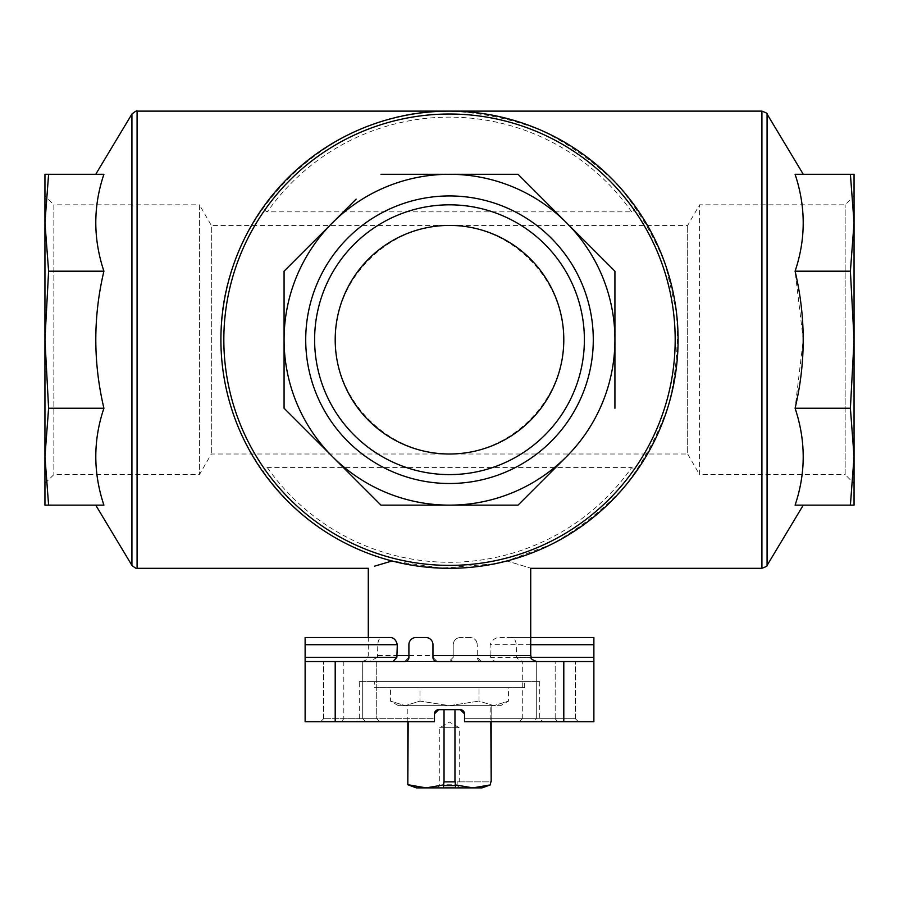 <?xml version="1.0" encoding="UTF-8"?>
<svg xmlns="http://www.w3.org/2000/svg" width="899" height="899" viewBox="0 0 899 899"><rect width="100%" height="100%" fill="white"/><g stroke="black" fill="none" stroke-linecap="round" stroke-linejoin="round"><path stroke-width="0.67" stroke-dasharray="4.5 3.37" d="M482.033 787.884L455.512 787.884L482.033 787.884L472.896 787.884L490.27 784.917L490.27 781.86L457.175 781.86L459.254 781.86L457.175 781.86L457.175 785.602L459.917 787.884L457.175 785.602L455.512 785.602L457.175 785.602L457.175 781.86L491.18 781.86M490.82 781.86L491.18 705.659L408.18 705.659L490.82 705.659L490.82 721.706M454.961 709.671L454.961 784.748L444.039 784.748L444.039 709.671M443.488 787.884L437.465 787.884L443.488 787.884L443.488 785.602L439.746 785.602L443.488 785.602L443.488 781.86L455.512 781.86L455.512 787.884M454.961 784.748L472.896 787.884L416.417 787.884M407.82 784.748L408.18 721.706M426.104 787.884L444.039 784.748M563.797 661.552L593.879 661.552L593.879 657.338L490.663 657.338L494.798 661.552L481.482 661.552L477.279 657.338L477.279 644.707L477.279 657.338A4.214 4.214 0 0 0 481.482 661.552L563.797 661.552L563.797 721.706L464.536 721.706L542.738 721.706L464.536 721.706L464.536 713.885L464.536 718.694L539.737 718.694L464.536 718.694L464.536 721.706L464.536 713.885A4.214 4.214 0 0 0 460.333 709.671L438.667 709.671A4.214 4.214 0 0 0 434.464 713.885L434.464 721.706L434.464 713.885L438.667 709.671M464.536 713.885L460.333 709.671M434.464 713.885L434.464 718.694L359.263 718.694L434.464 718.694L434.464 721.706L305.121 721.706L305.121 661.552L404.685 661.552L408.899 657.338L408.899 644.707C409.472 640.167 411.877 637.762 416.113 637.492L425.744 637.492C430.059 637.863 432.464 640.268 432.958 644.707L432.958 657.338L437.172 661.552L525.915 661.552C522.195 661.844 519.083 660.439 516.577 657.338L516.24 644.707C515.756 639.908 513.88 637.503 510.61 637.492L500.608 637.492C495.742 637.2 492.247 639.605 490.112 644.707L490.112 655.54L477.279 655.54M305.121 657.338L377.49 657.338L377.805 644.707C378.097 640.054 379.535 637.649 382.142 637.492L305.121 637.492L305.121 661.552L449.006 661.552A4.214 4.214 0 0 0 453.208 657.338L453.208 644.707A7.214 7.214 0 0 1 460.434 637.492C456.063 637.908 453.658 640.313 453.208 644.707L453.208 657.338L449.006 661.552L404.685 661.552M470.053 637.492L460.434 637.492L470.053 637.492A7.214 7.214 0 0 1 477.279 644.707C476.796 640.268 474.38 637.863 470.053 637.492M563.797 721.706L593.879 721.706L593.879 661.552L546.244 661.552M533.354 721.706L578.405 721.706L519.274 721.706L578.405 721.706L533.354 721.706L536.298 718.694L536.287 661.552L575.394 661.552L536.287 661.552L536.298 718.694L555.177 718.694L555.177 661.552L575.394 661.552L555.177 661.552L555.177 718.694L557.594 721.706L555.177 718.694L522.285 718.694L536.298 718.694L533.354 721.706M341.406 721.706L379.726 721.706L320.595 721.706L379.726 721.706L341.406 721.706L343.823 718.694L343.823 661.552L376.715 661.552L323.606 661.552L343.823 661.552L343.823 718.694L341.406 721.706M362.702 718.694L362.702 661.552L323.606 661.552L362.713 661.552L362.702 718.694L376.715 718.694L343.823 718.694L376.715 718.694L362.702 718.694L363.499 719.492L362.713 718.694L323.606 718.694L362.713 718.694L365.646 721.706L362.713 718.694L362.713 661.552L362.713 718.694M531.41 661.552L494.798 661.552M382.142 637.492L389.739 637.492M374.523 566.168L392.076 560.976C421.395 570.416 477.436 570.449 506.924 560.976C538.344 570.438 538.344 570.438 506.924 560.976L551.02 544.524C578.675 529.196 603.207 509.902 624.625 486.64C643.808 461.513 658.54 434.003 668.834 404.112C676.34 373.4 678.812 342.283 676.25 310.773L665.518 264.947C653.809 235.572 637.784 208.793 617.422 184.61C594.924 162.393 569.494 144.29 541.153 130.299C511.632 118.971 481.077 112.577 449.5 111.116C378.288 110.824 308.256 146.031 266.025 203.365C262.755 207.141 263.193 209.973 267.306 211.861L631.694 211.861C635.807 209.973 636.245 207.141 632.975 203.365A228.593 228.593 0 0 0 266.025 203.365M494.72 563.797L441.465 568.157L392.076 560.976C293.568 536.77 219.592 441.151 220.907 339.71C218.345 217.524 327.315 108.565 449.5 111.116C520.712 110.824 590.744 146.031 632.975 203.365M490.663 657.338L490.112 655.54M305.121 661.552L376.715 661.552L376.715 718.694L379.726 721.706L376.715 718.694L376.715 661.552M593.879 661.552L525.915 661.552M854.05 222.738L850.398 174.282L854.05 174.282L854.05 339.71L850.398 271.195L854.05 222.738L854.05 505.148L850.398 505.148L854.05 456.692L850.398 408.236L854.05 339.71L854.05 483.493L845.15 474.605L845.15 204.826L845.15 474.605L699.568 474.605L699.568 204.826L699.568 474.605L687.679 454.006L687.679 225.413L687.679 454.006L449.5 454.006C388.346 454.467 334.754 400.875 335.203 339.71C334.754 278.555 388.346 224.964 449.5 225.413L211.321 225.413L211.321 454.006L211.321 225.413L199.432 204.826L199.432 474.605L199.432 204.826L53.85 204.826L53.85 474.605L53.85 204.826L44.95 195.937L44.95 483.493L44.95 195.937M44.95 483.493L53.85 474.605L199.432 474.605L211.321 454.006L449.5 454.006C510.654 454.467 564.246 400.875 563.797 339.71C564.246 278.555 510.654 224.964 449.5 225.413L687.679 225.413L699.568 204.826L845.15 204.826L854.05 195.937M392.076 560.976C340.429 546.963 298.412 518.667 266.025 476.065A228.593 228.593 0 0 0 632.975 476.065C636.245 472.29 635.807 469.458 631.694 467.57L267.306 467.57C263.193 469.458 262.755 472.29 266.025 476.065A228.593 228.593 0 0 0 632.975 476.065C600.588 518.667 558.571 546.963 506.924 560.976M850.398 408.236L795.087 408.236C805.909 440.33 805.909 472.638 795.087 505.148C805.897 505.148 805.897 505.148 795.087 505.148C805.897 505.148 805.897 505.148 795.087 505.148L850.398 505.148M850.398 174.282L795.087 174.282C805.897 174.282 805.897 174.282 795.087 174.282C805.897 174.282 805.897 174.282 795.087 174.282C805.909 206.388 805.909 238.685 795.087 271.195L803.268 339.71L795.087 408.236M850.398 271.195L795.087 271.195M854.05 483.493L854.05 456.681M48.602 505.148L103.913 505.148C93.103 505.148 93.103 505.148 103.913 505.148C93.103 505.148 93.103 505.148 103.913 505.148C93.091 473.043 93.091 440.746 103.913 408.236C93.103 362.724 93.103 317.032 103.913 271.195C93.091 239.1 93.091 206.792 103.913 174.282C93.103 174.282 93.103 174.282 103.913 174.282C93.103 174.282 93.103 174.282 103.913 174.282L48.602 174.282L44.95 222.738L44.95 505.148L48.602 505.148L44.95 456.692L48.602 408.236L44.95 339.71L48.602 271.195L44.95 222.738L44.95 174.282L48.602 174.282M103.913 408.236L48.602 408.236M103.913 271.195L48.602 271.195M332.529 456.692L284.073 408.236M309.604 245.663L356.128 199.129M566.471 222.738L614.927 271.195M566.471 456.692L518.026 505.148M377.49 657.338L369.152 661.552M593.879 657.338L593.879 637.492L500.608 637.492M449.5 204.826A134.884 134.884 0 0 1 566.314 407.157A134.884 134.884 0 0 1 332.686 407.157A134.884 134.884 0 0 1 449.5 204.826M530.713 637.492L510.61 637.492M536.298 718.694L575.394 718.694L536.287 718.694L535.501 719.492L536.287 718.694L536.287 661.552L536.287 718.694M359.263 681.599L539.737 681.599L359.263 681.599L359.263 718.694L356.262 721.706M374.31 681.599L524.69 681.599L374.31 681.599L374.31 687.611L524.69 687.611L374.31 687.611M398.369 705.659L449.5 705.659L398.369 705.659L390.458 701.096L405.213 705.659L419.979 701.096L449.5 705.659L479.021 701.096L449.5 705.659L419.979 701.096L419.979 687.611L479.021 687.611L390.458 687.611L419.979 687.611L419.979 701.096L405.213 705.659L390.458 701.096L390.458 687.611M508.542 687.611L479.021 687.611L508.542 687.611L508.542 701.096L493.787 705.659L508.542 701.096L500.631 705.659L493.787 705.659L479.021 701.096L479.021 687.611L479.021 701.096L493.787 705.659L500.631 705.659M449.5 705.659L493.787 705.659L449.5 705.659M437.465 787.884L439.746 785.602L439.746 727.718L449.5 722.088L459.254 727.718L439.746 727.718L459.254 727.718L459.254 781.86M335.203 661.552L335.203 721.706M530.713 655.54L516.24 655.54M453.208 655.54L377.805 655.54M137.086 111.116L137.086 568.303M761.914 111.116L761.914 568.303M767.072 114.038L767.072 565.392M131.928 114.038L131.928 565.392M267.306 467.57A222.581 222.581 0 0 0 631.694 467.57M631.694 211.861A222.581 222.581 0 0 0 267.306 211.861M593.879 644.707L490.112 644.707M530.713 644.707L516.24 644.707M530.983 657.338L516.577 657.338M305.121 644.707L377.805 644.707M491.18 721.706L491.18 705.659M407.82 721.706L407.82 705.659M522.285 718.694L522.285 661.552L522.285 718.694L519.274 721.706L522.285 718.694M362.275 661.552C370.5 658.686 367.14 657.315 368.287 655.54L368.287 637.492M323.606 718.694L320.595 721.706L323.606 718.694L323.606 661.552L323.606 718.694M575.394 718.694L578.405 721.706L575.394 718.694L575.394 661.552L575.394 718.694M539.737 681.599L539.737 718.694L542.738 721.706M524.69 687.611L524.69 681.599"/><path stroke-width="1.35" d="M491.18 721.706L491.18 781.86L490.82 721.706M490.82 781.86L490.27 784.917L482.033 787.884L490.27 784.917L472.896 787.884L455.512 784.917L455.512 781.86L444.039 781.86L444.039 709.671M454.961 781.86L454.961 709.671M443.488 784.917L443.488 787.884L426.104 787.884L408.18 784.748L426.104 787.884L443.488 784.917L444.039 781.86M455.512 785.602L443.488 785.602M455.512 784.917L455.512 787.884L443.488 787.884M408.18 721.706L407.82 784.748L416.417 787.884L426.104 787.884M434.464 713.885L438.667 709.671A4.214 4.214 0 0 0 434.464 713.885L434.464 721.706L305.121 721.706L305.121 661.552L404.685 661.552A4.214 4.214 0 0 0 408.899 657.338L408.899 644.707A7.214 7.214 0 0 1 416.113 637.492L425.744 637.492A7.214 7.214 0 0 1 432.958 644.707L432.958 657.338A4.214 4.214 0 0 0 437.172 661.552L593.879 661.552L593.879 721.706L464.536 721.706L464.536 713.885A4.214 4.214 0 0 0 460.333 709.671L464.536 713.885M460.333 709.671L438.667 709.671M392.076 560.976L374.523 566.168M305.121 661.552L305.121 637.492L389.739 637.492C393.537 637.402 396.066 639.807 397.302 644.707L396.875 657.338L392.964 661.552M506.924 560.976C538.344 570.438 538.344 570.438 506.924 560.976L494.72 563.797M404.685 661.552L376.715 661.552M850.398 505.148L854.05 505.148L854.05 456.692L850.398 505.148L795.087 505.148C805.909 473.043 805.909 440.746 795.087 408.236C805.897 362.724 805.897 317.032 795.087 271.195C805.909 239.1 805.909 206.792 795.087 174.282L850.398 174.282L854.05 222.738L850.398 271.195L854.05 339.71L850.398 408.236L854.05 456.692L854.05 174.282L850.398 174.282M850.398 408.236L795.087 408.236M850.398 271.195L795.087 271.195M854.05 456.681L854.05 222.75M48.602 174.282L103.913 174.282C93.091 206.388 93.091 238.685 103.913 271.195C93.103 316.706 93.103 362.398 103.913 408.236C93.091 440.33 93.091 472.638 103.913 505.148L48.602 505.148L44.95 456.703L44.95 174.282L48.602 174.282L44.95 222.738L48.602 271.195L44.95 339.71L48.602 408.236L44.95 456.692L44.95 505.148L48.602 505.148M103.913 271.195L48.602 271.195M103.913 408.236L48.602 408.236M518.026 505.148L380.974 505.148L332.529 456.692A165.427 165.427 0 0 0 614.927 339.71A165.427 165.427 0 0 0 332.529 222.738A165.427 165.427 0 0 0 332.529 456.692L380.974 505.148L518.026 505.148L566.471 456.692M356.128 199.129L284.073 271.195L284.073 408.236L284.073 271.195L309.604 245.663M380.974 174.282L518.026 174.282L566.471 222.738L518.026 174.282L380.974 174.282M614.927 271.195L614.927 408.236L614.927 271.195L566.471 222.738M220.907 339.71A228.593 228.593 0 0 0 563.797 537.681A228.593 228.593 0 0 0 563.797 141.75A228.593 228.593 0 0 0 220.907 339.71A228.593 228.593 0 0 0 563.797 537.681A228.593 228.593 0 0 0 563.797 141.75A228.593 228.593 0 0 0 220.907 339.71M449.5 195.937A143.784 143.784 0 0 1 574.023 411.607A143.784 143.784 0 0 1 324.977 411.607A143.784 143.784 0 0 1 449.5 195.937M284.073 408.236L332.529 456.692M530.713 637.492L593.879 637.492L593.879 657.338L530.983 657.338M593.879 661.552L593.879 657.338M449.5 204.826A134.884 134.884 0 0 1 566.314 407.157A134.884 134.884 0 0 1 332.686 407.157A134.884 134.884 0 0 1 449.5 204.826M449.5 225.413A114.297 114.297 0 0 1 548.48 396.864A114.297 114.297 0 0 1 350.52 396.864A114.297 114.297 0 0 1 449.5 225.413M455.512 787.884L482.033 787.884M563.797 661.552L563.797 721.706M335.203 661.552L335.203 721.706M397.302 655.54L408.899 655.54M432.958 655.54L530.713 655.54L530.713 568.303L761.914 568.303L761.914 111.116L137.086 111.116C137.064 110.319 135.344 111.296 131.928 114.038L131.928 565.392L95.732 505.148M368.287 637.492L368.287 568.303L137.086 568.303L137.086 111.116M803.268 505.148L767.072 565.392L767.072 114.038C767.813 113.679 766.094 112.701 761.914 111.116M658.001 253.349A225.671 225.671 0 0 0 223.829 339.71A225.671 225.671 0 0 0 493.529 561.055A225.671 225.671 0 0 0 658.001 253.349M593.879 644.707L530.713 644.707M305.121 644.707L397.302 644.707M305.121 657.338L396.875 657.338M407.82 784.748L407.82 721.706M530.713 655.54C531.994 657.371 528.241 658.473 536.725 661.552M803.268 174.282L767.072 114.038M95.732 174.282L131.928 114.038M767.072 565.392C767.813 565.752 766.094 566.73 761.914 568.303M137.086 568.303C137.064 569.112 135.344 568.134 131.928 565.392"/></g></svg>
